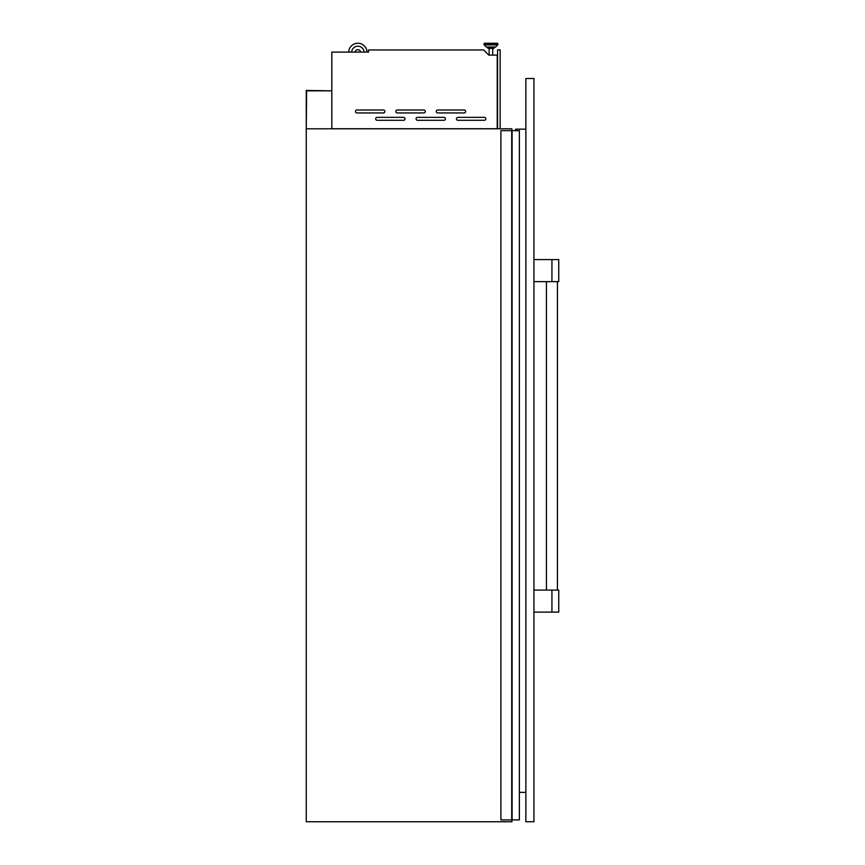 <?xml version="1.0" encoding="UTF-8"?>
<svg xmlns="http://www.w3.org/2000/svg" width="865" height="865" viewBox="0 0 865 865"><rect width="100%" height="100%" fill="white"/><g stroke="black" fill="none" stroke-linecap="round" stroke-linejoin="round"><path stroke-width="1.3" d="M511.907 130.647L511.907 128.809L306.264 128.809L306.632 90.825L331.825 90.825L306.264 90.457L306.264 821.75L511.907 821.75L511.907 819.912M375.67 118.819A1.471 1.471 0 0 0 377.14 120.289L403.577 120.289A1.471 1.471 0 0 0 405.047 118.819A1.471 1.471 0 0 0 403.577 117.359L377.14 117.359A1.471 1.471 0 0 0 375.67 118.819M416.065 118.819A1.471 1.471 0 0 0 417.536 120.289L443.972 120.289A1.471 1.471 0 0 0 445.443 118.819A1.471 1.471 0 0 0 443.972 117.359L417.536 117.359A1.471 1.471 0 0 0 416.065 118.819M456.461 118.819A1.471 1.471 0 0 0 457.931 120.289L484.368 120.289A1.471 1.471 0 0 0 485.838 118.819A1.471 1.471 0 0 0 484.368 117.359L457.931 117.359A1.471 1.471 0 0 0 456.461 118.819M355.472 111.477A1.471 1.471 0 0 0 356.942 112.947L383.39 112.947A1.471 1.471 0 0 0 384.849 111.477A1.471 1.471 0 0 0 383.39 110.006L356.942 110.006A1.471 1.471 0 0 0 355.472 111.477M395.867 111.477A1.471 1.471 0 0 0 397.338 112.947L423.774 112.947A1.471 1.471 0 0 0 425.245 111.477A1.471 1.471 0 0 0 423.774 110.006L397.338 110.006A1.471 1.471 0 0 0 395.867 111.477M436.263 111.477A1.471 1.471 0 0 0 437.733 112.947L464.17 112.947A1.471 1.471 0 0 0 465.64 111.477A1.471 1.471 0 0 0 464.17 110.006L437.733 110.006A1.471 1.471 0 0 0 436.263 111.477M487.892 47.186L493.991 47.186L493.991 48.375L487.892 48.375L487.892 47.186L486.649 47.186L495.234 47.186A0.551 0.551 0 0 0 495.623 47.024L497.699 44.883A0.551 0.551 0 0 0 497.862 44.493L497.862 43.801A0.551 0.551 0 0 0 497.31 43.25L484.584 43.25L497.31 43.25A0.551 0.551 0 0 1 497.862 43.801L484.032 43.801A0.551 0.551 0 0 1 484.584 43.25M497.699 44.883L484.184 44.883L486.26 47.024A0.551 0.551 0 0 0 486.649 47.186A0.551 0.551 0 0 1 486.26 47.024L484.184 44.883A0.551 0.551 0 0 1 484.032 44.493L484.032 43.801M493.991 47.186L495.234 47.186A0.551 0.551 0 0 0 495.623 47.024L486.26 47.024M492.747 55.111L492.747 48.375M489.136 55.111L489.136 48.375M355.126 52.095A2.757 2.757 0 0 1 360.597 52.095M331.825 128.734L497.224 128.734L497.224 55.111L488.812 55.111L483.676 49.975L368.544 49.975L368.544 52.095L331.825 52.095L331.825 128.809M367.041 52.095A9.18 9.18 0 0 0 357.861 43.25A9.18 9.18 0 0 0 348.692 52.095M364.1 52.095A6.239 6.239 0 0 0 357.861 46.191A6.239 6.239 0 0 0 351.633 52.095M500.165 128.809L500.165 49.856L497.591 49.856L497.591 128.809M519.378 130.647L519.368 819.912L519.378 130.647L500.889 130.647L500.889 819.912L511.723 819.912L511.723 130.647M519.368 819.912L511.723 819.912M512.091 819.912L512.091 130.647M557.449 590.092L557.449 281.633M546.431 590.092L546.431 281.633M533.943 78.499L533.943 821.75L525.866 821.75L525.866 78.499L533.943 78.499M515.583 130.647L515.583 129.177L525.866 129.177M525.866 792.372L519.378 792.372M551.935 612.128L551.935 590.092L558.736 590.092L558.736 612.128L533.943 612.128M551.935 590.092L533.943 590.092M551.935 281.633L551.935 259.597L558.736 259.597L558.736 281.633L533.943 281.633M551.935 259.597L533.943 259.597M484.032 44.493L497.862 44.493"/></g></svg>
